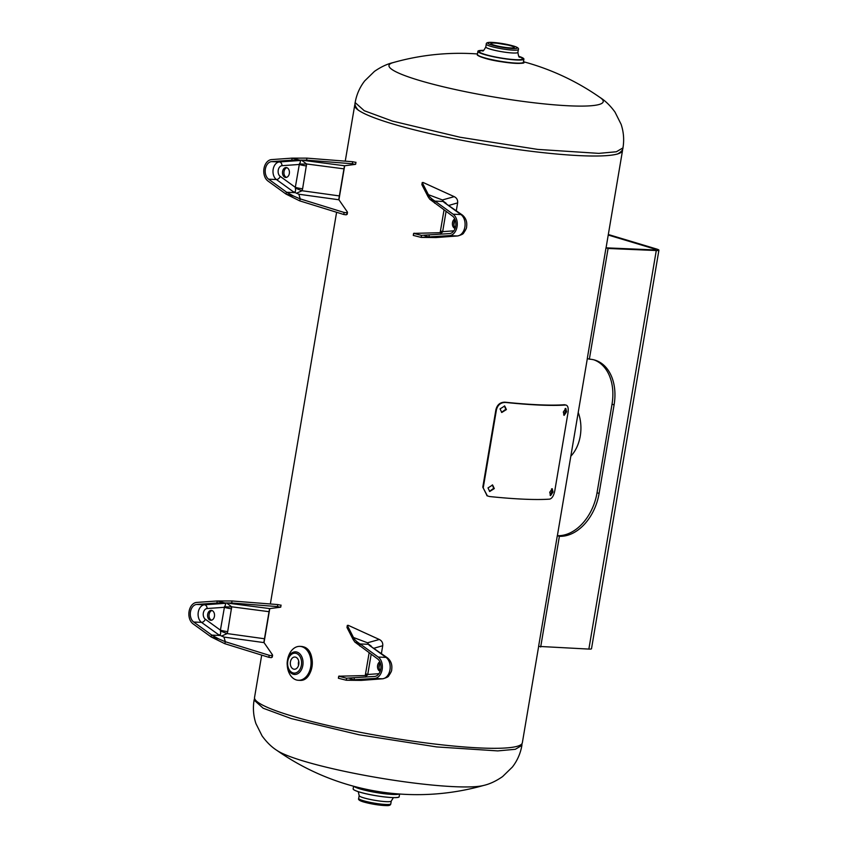 <?xml version="1.0" encoding="UTF-8"?>
<svg xmlns="http://www.w3.org/2000/svg" width="848" height="848" viewBox="0 0 848 848"><rect width="100%" height="100%" fill="white"/><g stroke="black" fill="none" stroke-linecap="round" stroke-linejoin="round"><path stroke-width="1.27" d="M355.079 104.283A135.807 17.024 9.6 0 0 354.718 105.184A135.807 17.024 9.6 0 0 485.787 144.616A135.807 17.024 9.6 0 0 622.527 150.488A135.807 17.024 9.6 0 0 622.474 149.513M261.703 655.112L254.538 697.48A135.807 17.024 9.6 0 0 385.607 736.912A135.807 17.024 9.6 0 0 522.347 742.774L538.65 646.409M523.47 61.734A244.457 244.457 0 0 1 600.278 97.658A108.65 13.621 -170.4 0 1 570.259 105.862A108.65 13.621 -170.4 0 1 418.753 80.242A108.65 13.621 -170.4 0 1 393.09 62.614A244.457 244.457 0 0 1 477.445 53.954M358.397 110.304C355.545 107.102 354.475 104.527 355.153 102.576L364.258 110.717L392.37 121.073L460.157 137.259L537.685 149.396L598.826 153.371L616.379 151.76L622.973 147.87C624.287 139.803 623.662 131.949 621.107 124.296L615.001 112.084C610.316 105.64 605.26 100.732 599.833 97.35M254.093 700.098C252.778 708.165 253.404 716.019 255.958 723.662L262.064 735.884C266.749 742.329 271.805 747.236 277.232 750.607A108.65 13.621 9.6 0 0 303.595 761.091A108.65 13.621 9.6 0 0 455.1 786.711A108.65 13.621 9.6 0 0 483.445 785.492C489.678 784.093 496.069 781.114 502.61 776.567L512.393 767.037C517.322 760.656 520.492 753.437 521.902 745.392L515.319 749.293L497.765 750.904L436.625 746.918L359.096 734.781L291.309 718.595L263.198 708.239L254.093 700.098L254.591 698.455M355.217 786.658A23.002 2.883 9.6 0 0 360.368 788.619A23.002 2.883 9.6 0 0 397.945 793.887M494.087 45.124A11.883 1.495 9.6 0 0 506.807 47.605A11.883 1.495 9.6 0 0 514.27 47.477A11.883 1.495 9.6 0 0 511.005 45.856A11.883 1.495 9.6 0 0 498.295 43.375A11.883 1.495 9.6 0 0 490.833 43.513A11.883 1.495 9.6 0 0 494.087 45.124M523.778 58.692A23.341 2.926 -170.4 0 1 523.916 59.106L523.386 62.201A23.341 2.926 -170.4 0 1 508.736 62.466A23.341 2.926 -170.4 0 1 483.763 57.6A23.341 2.926 -170.4 0 1 477.371 54.42C478.717 55.12 473.746 54.283 483.911 57.929A23.002 2.883 -170.4 0 1 477.668 55.014M522.909 62.667A23.002 2.883 -170.4 0 1 507.825 62.646A23.002 2.883 -170.4 0 1 483.954 57.94M293.588 669.114A6.116 4.282 -87.5 0 0 294.341 669.242A6.116 4.282 -87.5 0 0 298.846 663.857A6.116 4.282 -87.5 0 0 295.613 657.158A6.116 4.282 -87.5 0 0 294.86 657.03A6.116 4.282 -87.5 0 0 290.355 662.415A6.116 4.282 -87.5 0 0 293.588 669.114M294.85 674.467A11.321 7.939 92.5 0 1 293.694 674.245M298.719 661.239A6.116 4.282 -87.5 0 0 298.538 665.383M298.422 680.287L299.673 680.34A16.981 11.914 92.5 0 0 312.191 665.394A16.981 11.914 92.5 0 0 303.213 646.78A16.981 11.914 92.5 0 0 301.125 646.42L299.874 646.367A16.981 11.914 92.5 0 1 299.874 646.367A16.981 11.914 92.5 0 1 301.952 646.727A16.981 11.914 92.5 0 1 310.93 665.341A16.981 11.914 92.5 0 1 298.422 680.287A16.981 11.914 92.5 0 1 298.411 680.287M312.244 660.931A16.631 11.671 92.5 0 1 311.99 666.835M296.97 652.091A11.321 7.939 92.5 0 1 302.959 664.493A11.321 7.939 92.5 0 1 294.616 674.467A11.321 7.939 92.5 0 1 293.228 674.224A11.321 7.939 92.5 0 1 287.239 661.822A11.321 7.939 92.5 0 1 295.581 651.847A11.321 7.939 92.5 0 1 296.97 652.091M287.461 660.391A16.981 11.914 92.5 0 1 301.941 646.727A16.981 11.914 92.5 0 1 310.718 666.814A16.981 11.914 92.5 0 1 296.323 679.937A16.981 11.914 92.5 0 1 287.249 665.256M608.313 234.504L656.532 249.005A8.703 1.092 -170.4 0 1 658.917 250.192L591.501 648.752A8.703 1.092 -170.4 0 1 588.862 649.08L538.597 646.388L557.316 535.682L559.394 536.307L540.674 647.013M559.394 536.307A45.273 31.758 106.7 0 0 599.112 493.409L614.1 404.835A45.273 31.758 106.7 0 0 594.904 360.103A45.273 31.758 106.7 0 0 589.36 359.17L587.282 358.545L606.002 247.839L608.08 248.464L589.36 359.17M557.316 535.682A45.273 31.758 106.7 0 0 597.034 492.783L612.023 404.21A45.273 31.758 106.7 0 0 593.865 359.817M608.228 235.034L654.359 248.92A5.66 0.71 -170.4 0 1 655.917 249.683A5.66 0.71 -170.4 0 1 654.2 249.906L606.002 247.839M658.917 250.192A8.703 1.092 -170.4 0 1 656.278 250.531L608.08 248.464M578.219 412.435A33.952 23.818 92.5 0 1 570.821 456.192M414.492 233.221L413.665 233.38L413.326 235.415L421.17 237.398L436.052 237.557L428.918 237.09L423.671 235.203L421.477 235.373L413.665 233.38L440.335 232.691M455.312 227.805A4.95 3.477 92.5 0 1 453.934 222.664A4.95 3.477 92.5 0 1 455.164 219.886M454.782 218.964A4.95 3.477 -87.5 0 0 452.493 222.6A4.95 3.477 -87.5 0 0 455.09 228.472M423.078 182.468L422.251 182.67L428.388 194.669L428.049 196.704L421.901 184.705L422.728 184.504L421.901 184.705L422.251 182.67L423.078 182.468L454.221 196.651C456.775 197.944 457.909 200.022 457.634 202.884L456.309 210.654M436.052 237.557L457.623 235.956C461.397 234.928 463.4 233.931 463.644 232.967C465.796 229.829 466.782 227.762 466.591 226.776C467.301 221.9 465.891 217.989 462.351 215.021L443.992 202.301L442.412 199.958L428.388 194.669C429.088 196.556 431.293 198.708 435.003 201.114L453.118 214.215A11.321 7.939 92.5 0 1 457.061 226.66A11.321 7.939 92.5 0 1 449.493 235.627L421.17 237.398L421.509 235.362M442.412 199.958L454.221 196.651M454.623 220.671L453.913 224.847M443.165 201.146L446.112 203.276M457.634 202.884L449.005 205.375M443.228 201.464L435.003 201.114L429.756 199.227L452.44 216.028A9.286 6.519 92.5 0 1 455.683 226.236A9.286 6.519 92.5 0 1 449.472 233.603L423.671 235.203M440.26 234.26L442.656 231.652L446.069 211.428M428.049 196.704L429.756 199.227M444.034 209.954L440.239 232.182L442.327 232.288M440.547 230.603A7.685 0.965 9.6 0 0 442.656 231.652L453.839 230.847M437.144 237.451L457.295 235.967L449.493 235.627M563.644 414.937L565.393 411.481L565.139 408.577M566.591 411.757L565.828 408.45L563.326 412.011L564.164 415.34L566.591 411.757L565.393 411.481M550.076 495.2L551.815 491.745L551.56 488.84M553.013 492.02L552.249 488.713L549.748 492.275L550.596 495.603L553.013 492.02L551.815 491.745M489.455 491.352L493.695 488.321L492.296 484.897M494.31 488.575L492.603 485.003L488.003 487.918L489.731 491.49L494.31 488.575L493.695 488.321M501.518 412.329L505.8 409.319L504.39 405.895M506.404 409.573L504.698 406.001L500.066 408.895L501.783 412.478L506.404 409.573L505.8 409.319M483.307 487.399L496.419 409.902C497.723 404.92 500.755 402.429 505.503 402.44A137.164 17.193 9.6 0 0 565.605 405.015C567.874 405.291 568.658 407.941 567.959 412.976L554.846 490.473C553.85 495.55 552.133 498.433 549.684 499.122A137.164 17.193 -170.4 0 1 489.593 496.536L487.388 495.9L482.798 487.155L495.91 409.658C497.214 404.676 500.214 402.185 504.92 402.185A135.807 17.024 9.6 0 0 564.429 404.74L566.114 405.09L564.429 404.74M505.503 402.44L504.92 402.185M487.123 495.773L482.798 487.155M296.418 193.259L302.079 190.736L302.598 188.807A7.685 0.965 -170.4 0 1 295.316 187.323L295.316 188.065C295.963 191.33 295.316 192.57 293.355 191.775L298.846 194.234L338.924 199.778L344.67 165.773L355.291 164.385L352.344 163.77L352.694 161.735L355.641 162.35M286.476 177.37A4.95 3.477 92.5 0 1 284.027 171.54A4.95 3.477 92.5 0 1 286.889 167.692M282.575 171.487A4.95 3.477 -87.5 0 0 285.744 177.444A4.95 3.477 -87.5 0 0 289.338 173.511A4.95 3.477 -87.5 0 0 286.168 167.554A4.95 3.477 -87.5 0 0 282.575 171.487M346.927 213.866L346.238 214.83L343.769 214.491L299.704 200.859L300.234 198.898L298.846 194.234M343.769 214.491L344.108 212.456L346.578 212.795L347.267 211.83L338.924 199.778M339.052 195.877L302.079 190.736A7.685 0.551 -159.4 0 1 295.316 188.065M346.578 212.795L347.267 211.83M344.108 212.456L300.234 198.898M299.704 200.859L286.041 194.107L267.936 181.006A11.321 7.939 92.5 0 1 263.982 168.572A11.321 7.939 92.5 0 1 271.561 159.594L292.125 158.131L299.779 160.124L306.785 160.166L292.125 160.155L271.583 161.618A9.286 6.519 92.5 0 0 265.371 168.985A9.286 6.519 92.5 0 0 268.615 179.193L286.698 192.273L293.694 196.1L286.041 194.107L286.391 192.061M300.192 160.505L298.623 160.59C300.743 160.452 301.008 161.533 299.418 163.823L295.316 187.323L280.211 176.395A5.66 3.975 92.5 0 1 278.239 170.172A5.66 3.975 92.5 0 1 282.024 165.689A3.625 2.576 85.9 0 0 279.384 161.957A9.286 6.519 -87.5 0 0 273.173 169.324A9.286 6.519 -87.5 0 0 276.416 179.532L293.355 191.775M299.779 160.124L292.125 160.155M344.67 165.773L304.538 160.548M306.785 160.166L352.344 163.77M306.584 160.166L306.934 158.131L352.694 161.735M291.776 160.187L292.125 158.131L306.934 158.131M294.754 192.623L286.698 192.273M300.044 198.824L293.694 196.1M302.598 188.807L306.605 163.971L343.631 168.805M299.418 163.823A7.685 1.336 178.4 0 0 306.605 163.971L301.962 160.526M306.457 165.954A7.685 0.965 -170.4 0 1 299.174 164.47L282.024 165.689M221.519 636.095L227.179 633.573L227.688 631.643A7.685 0.965 -170.4 0 1 220.416 630.159L220.416 630.901C221.063 634.166 220.406 635.406 218.455 634.611L223.946 637.071L264.025 642.614L269.77 608.61L280.391 607.221L277.444 606.606L277.794 604.571L280.741 605.186M211.576 620.206A4.95 3.477 92.5 0 1 209.127 614.376A4.95 3.477 92.5 0 1 211.989 610.528M207.675 614.323A4.95 3.477 -87.5 0 0 210.845 620.28A4.95 3.477 -87.5 0 0 214.438 616.348A4.95 3.477 -87.5 0 0 211.269 610.39A4.95 3.477 -87.5 0 0 207.675 614.323M272.028 656.702L271.339 657.666L268.869 657.327L224.805 643.696L225.335 641.735L223.946 637.071M268.869 657.327L269.208 655.292L271.678 655.631L272.367 654.667L264.025 642.614M264.152 638.714L227.179 633.573A7.685 0.551 -159.4 0 1 220.416 630.901M271.678 655.631L272.367 654.667M269.208 655.292L225.335 641.735M224.805 643.696L211.141 636.943L193.037 623.842A11.321 7.939 92.5 0 1 189.083 611.408A11.321 7.939 92.5 0 1 196.651 602.43L217.226 600.967L224.879 602.96L231.886 603.002L217.226 602.992L196.683 604.454A9.286 6.519 92.5 0 0 190.471 611.821A9.286 6.519 92.5 0 0 193.715 622.029L211.799 635.11L218.795 638.936L211.141 636.943L211.491 634.887M225.292 603.341L223.724 603.426C225.844 603.288 226.109 604.37 224.519 606.659L220.416 630.159L205.311 619.231A5.66 3.975 92.5 0 1 203.34 613.009A5.66 3.975 92.5 0 1 207.124 608.525A3.625 2.576 85.9 0 0 204.485 604.794A9.286 6.519 -87.5 0 0 198.273 612.161A9.286 6.519 -87.5 0 0 201.517 622.368L218.455 634.611M224.879 602.96L217.226 602.992M269.77 608.61L229.638 603.373M231.886 603.002L277.444 606.606M231.684 603.002L232.034 600.967L277.794 604.571M216.876 603.023L217.226 600.967L232.034 600.967M219.855 635.459L211.799 635.11M225.144 641.66L218.795 638.936M227.688 631.643L231.705 606.808L268.731 611.641M224.519 606.659A7.685 1.336 178.4 0 0 231.705 606.808L227.063 603.363M231.557 608.79A7.685 0.965 -170.4 0 1 224.275 607.306L207.124 608.525M339.592 676.057L338.765 676.216L338.426 678.252L346.27 680.234L361.153 680.393L354.019 679.926L348.772 678.04L346.578 678.209L338.765 676.216L365.435 675.527M380.413 670.641A4.95 3.477 92.5 0 1 379.035 665.5A4.95 3.477 92.5 0 1 380.264 662.723M379.883 661.8A4.95 3.477 -87.5 0 0 377.593 665.436A4.95 3.477 -87.5 0 0 380.19 671.309M348.178 625.305L347.351 625.506L353.489 637.505L353.15 639.54L347.002 627.531L347.828 627.34L347.002 627.531L347.351 625.506L348.178 625.305L379.321 639.487C381.876 640.781 383.01 642.858 382.724 645.72L381.409 653.49M361.153 680.393L382.724 678.792C386.497 677.764 388.501 676.768 388.744 675.803C390.896 672.665 391.871 670.598 391.691 669.613C392.401 664.737 390.992 660.825 387.451 657.857L369.092 645.137L367.513 642.784L353.489 637.505C354.188 639.392 356.393 641.544 360.103 643.95L378.219 657.052A11.321 7.939 92.5 0 1 382.162 669.496A11.321 7.939 92.5 0 1 374.593 678.464L346.27 680.234L346.609 678.199M367.513 642.784L379.321 639.487M379.724 663.507L379.014 667.683M368.265 643.982L371.212 646.112M382.724 645.72L374.106 648.201M368.329 644.3L360.103 643.95L354.856 642.063L377.54 658.864A9.286 6.519 92.5 0 1 380.784 669.072A9.286 6.519 92.5 0 1 374.562 676.439L348.772 678.04M365.361 677.096L367.746 674.489L371.17 654.264M353.15 639.54L354.856 642.063M369.134 652.79L365.34 675.019L367.428 675.125M365.647 673.439A7.685 0.965 9.6 0 0 367.746 674.489L378.939 673.683M362.244 680.287L382.395 678.803L374.593 678.464M363.898 802.017A14.914 1.866 9.6 0 0 381.399 805.293A14.914 1.866 9.6 0 0 388.903 804.476M363.156 800.65A16.271 2.035 9.6 0 0 380.561 804.042A16.271 2.035 9.6 0 0 390.79 803.862C390.621 805.176 389.168 805.748 386.434 805.6C379.226 805.356 371.657 804.148 363.728 801.996C359.626 800.809 357.951 799.622 358.693 798.434A16.271 2.035 9.6 0 0 363.156 800.65M358.259 791.661L359.17 795.594A16.271 2.035 9.6 0 0 363.633 797.82A16.271 2.035 9.6 0 0 381.049 801.212A16.271 2.035 9.6 0 0 391.267 801.021L393.43 797.608M393.758 794.088A21.931 2.745 9.6 0 0 391.776 793.442A21.931 2.745 9.6 0 0 391.108 793.251M361.873 788.311A21.931 2.745 9.6 0 0 359.096 788.227M353.277 789.265A23.309 2.926 9.6 0 0 359.552 792.064A23.309 2.926 9.6 0 0 383.169 796.77A23.309 2.926 9.6 0 0 398.91 796.993M394.659 794.099A23.309 2.926 9.6 0 0 392.751 793.484A23.309 2.926 9.6 0 0 392.423 793.389M359.541 792.043A23.341 2.926 9.6 0 0 384.515 796.908A23.341 2.926 9.6 0 0 399.164 796.643C399.864 799.325 372.452 796.134 359.552 792.064C355.227 790.749 353.097 789.679 353.15 788.863A23.341 2.926 9.6 0 0 359.541 792.043M394.733 794.099A23.341 2.926 9.6 0 0 392.772 793.463A23.341 2.926 9.6 0 0 392.56 793.399M353.934 786.319A23.341 2.926 9.6 0 0 360.071 788.937A23.341 2.926 9.6 0 0 383.137 793.58A23.341 2.926 9.6 0 0 399.26 793.993M360.453 787.972A23.341 2.926 9.6 0 0 358.174 787.909M360.591 788.004A23.309 2.926 9.6 0 0 358.248 787.94M491.925 45.039A14.914 1.866 -170.4 0 1 492.37 42.432A14.914 1.866 -170.4 0 1 513.167 45.951A14.914 1.866 -170.4 0 1 512.733 48.548A14.914 1.866 -170.4 0 1 491.925 45.039M486.275 44.107C486.063 42.707 488.056 42.146 492.264 42.4L513.337 45.972C517.439 47.159 519.114 48.347 518.372 49.534A16.271 2.035 -170.4 0 1 508.153 49.714A16.271 2.035 -170.4 0 1 490.738 46.322A16.271 2.035 -170.4 0 1 486.275 44.107L485.798 46.937C484.038 50.244 482.957 51.558 482.544 50.88M518.372 49.534L517.895 52.364A16.271 2.035 -170.4 0 1 507.676 52.555A16.271 2.035 -170.4 0 1 490.261 49.152A16.271 2.035 -170.4 0 1 485.798 46.937M519.167 56.731A21.931 2.745 -170.4 0 1 514.259 59.604A21.931 2.745 -170.4 0 1 485.289 54.516A21.931 2.745 -170.4 0 1 483.159 50.647M477.371 54.42L477.89 51.315A23.341 2.926 -170.4 0 0 484.293 54.495A23.309 2.926 -170.4 0 0 516.093 59.943A23.309 2.926 -170.4 0 0 518.806 56.307L523.916 59.106A23.341 2.926 -170.4 0 1 509.256 59.36A23.341 2.926 -170.4 0 1 484.293 54.495A23.309 2.926 -170.4 0 1 483.636 50.361L477.89 51.315A23.341 2.926 -170.4 0 1 478.155 50.975M292.952 672.877A9.964 6.985 92.5 0 1 287.801 661.09A9.964 6.985 92.5 0 1 296.249 653.395A9.964 6.985 92.5 0 1 301.4 665.182A9.964 6.985 92.5 0 1 292.952 672.877M597.034 492.783L599.112 493.409M612.023 404.21L614.1 404.835M654.359 248.92L654.2 249.906M656.278 250.531L588.862 649.08M457.623 235.956A5.66 4.017 -94.1 0 1 457.295 235.967A11.321 7.939 -87.5 0 0 464.874 226.988A11.321 7.939 -87.5 0 0 460.92 214.555L443.992 202.301M462.351 215.021A5.66 3.657 125.9 0 0 460.92 214.555L453.118 214.215M428.918 237.09L429.268 235.044M434.664 203.17L435.003 201.114M298.623 160.59L279.384 161.957L271.583 161.618M280.211 176.395A3.625 2.343 -54.1 0 1 276.416 179.532L268.615 179.193M223.724 603.426L204.485 604.794L196.683 604.454M205.311 619.231A3.625 2.343 -54.1 0 1 201.517 622.368L193.715 622.029M382.724 678.792A5.66 4.017 -94.1 0 1 382.395 678.803A11.321 7.939 -87.5 0 0 389.974 669.825A11.321 7.939 -87.5 0 0 386.02 657.391L369.092 645.137M387.451 657.857A5.66 3.657 125.9 0 0 386.02 657.391L378.219 657.052M354.019 679.926L354.369 677.881M359.764 646.006L360.103 643.95M354.718 105.184L345.253 161.152M344.426 166.017L338.808 199.206M336.603 212.276L270.353 603.988M269.526 608.853L263.908 642.042M622.527 150.488L606.066 247.839M587.335 358.566L557.38 535.682M617.376 154.103C621.107 152.015 622.973 149.937 622.973 147.87M393.62 62.476C387.388 63.876 380.996 66.854 374.445 71.391L364.672 80.931C359.743 87.312 356.573 94.52 355.153 102.576M276.978 750.448A244.457 244.457 0 0 0 483.731 785.418M521.976 743.685L521.902 745.392M364.746 788.958L364.608 789.774M390.79 803.862L391.267 801.021M399.164 796.643L399.609 794.014M353.15 788.863L353.595 786.234M358.693 798.434L359.17 795.594M388.183 792.922L388.045 793.739M517.895 52.364C518.467 56.074 519.061 57.664 519.676 57.166L519.665 57.166M523.386 62.201C528.707 64.575 499.737 63.165 483.911 57.929M296.047 651.868C286.115 651.01 283.942 671.86 293.525 674.224L295.083 674.489M301.125 646.42L303.255 646.78C317.194 649.918 313.824 681.972 299.673 680.34M293.705 674.266L294.616 674.467M295.581 651.847L294.659 651.964M413.633 233.359L413.283 235.394M422.219 182.553L421.88 184.588M486.847 495.656L487.388 495.9M347.161 214.364L347.5 212.329M355.619 164.311L355.969 162.275M272.25 657.2L272.6 655.165M280.72 607.147L281.07 605.112M338.734 676.195L338.384 678.23M347.32 625.389L346.98 627.425"/></g></svg>
